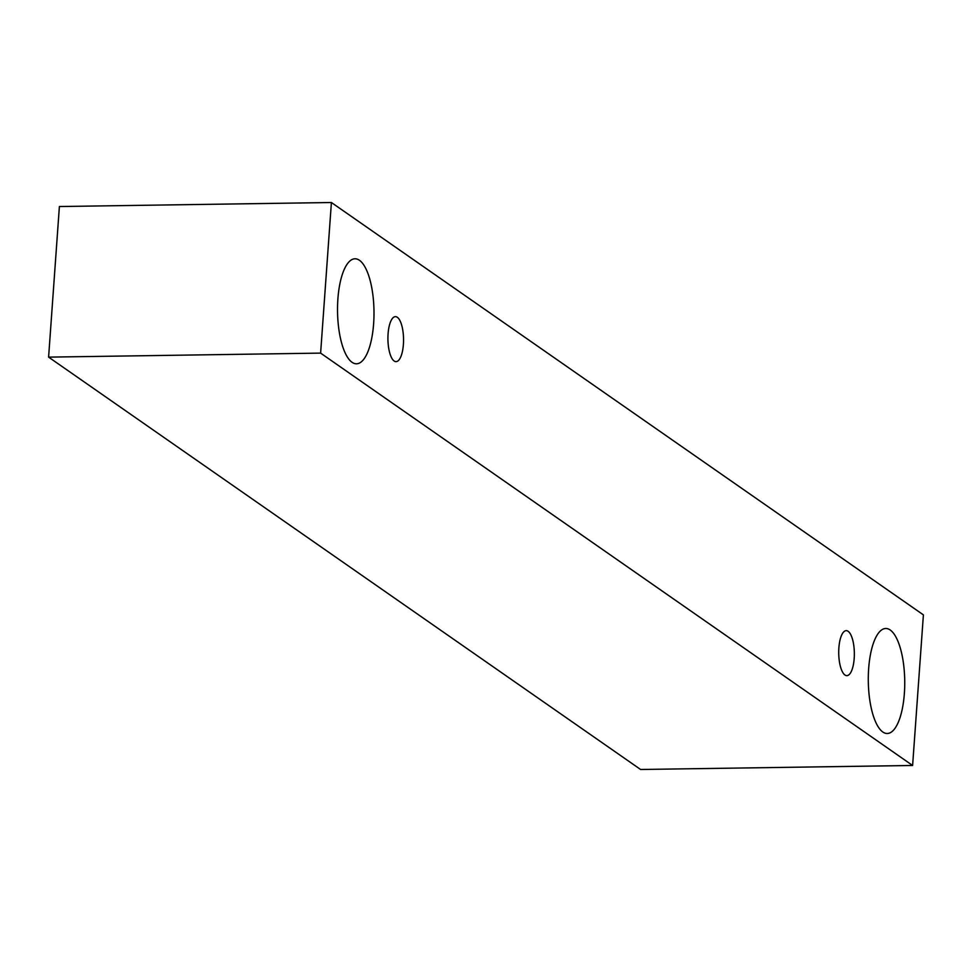 <?xml version="1.0" encoding="UTF-8"?>
<svg xmlns="http://www.w3.org/2000/svg" width="972" height="972" viewBox="0 0 972 972"><rect width="100%" height="100%" fill="white"/><g stroke="black" fill="none" stroke-linecap="round" stroke-linejoin="round"><path stroke-width="1.46" d="M848.106 631.29A22.502 7.812 -90.8 0 1 854.327 655.772A22.502 7.812 -90.8 0 1 846.867 675.649A22.502 7.812 -90.8 0 1 838.727 653.257A22.502 7.812 -90.8 0 1 846.199 630.646A22.502 7.812 -90.8 0 1 848.106 631.29M48.6 357.125L640.597 769.484L912.611 765.474L923.4 614.875L331.403 202.516L320.614 353.115L48.6 357.125L59.389 206.526L331.403 202.516M890.17 629.978A52.512 18.213 -90.8 0 1 904.689 687.119A52.512 18.213 -90.8 0 1 887.29 733.496A52.512 18.213 -90.8 0 1 868.3 681.263A52.512 18.213 -90.8 0 1 885.735 628.483A52.512 18.213 -90.8 0 1 890.17 629.978M359.421 260.277A52.512 18.213 -90.8 0 1 373.941 317.431A52.512 18.213 -90.8 0 1 356.53 363.795A52.512 18.213 -90.8 0 1 337.539 311.562A52.512 18.213 -90.8 0 1 354.987 258.783A52.512 18.213 -90.8 0 1 359.421 260.277M397.305 317.273A22.502 7.812 -90.8 0 1 403.526 341.767A22.502 7.812 -90.8 0 1 396.066 361.645A22.502 7.812 -90.8 0 1 387.925 339.252A22.502 7.812 -90.8 0 1 395.41 316.641A22.502 7.812 -90.8 0 1 397.305 317.273M320.614 353.115L912.611 765.474"/></g></svg>
